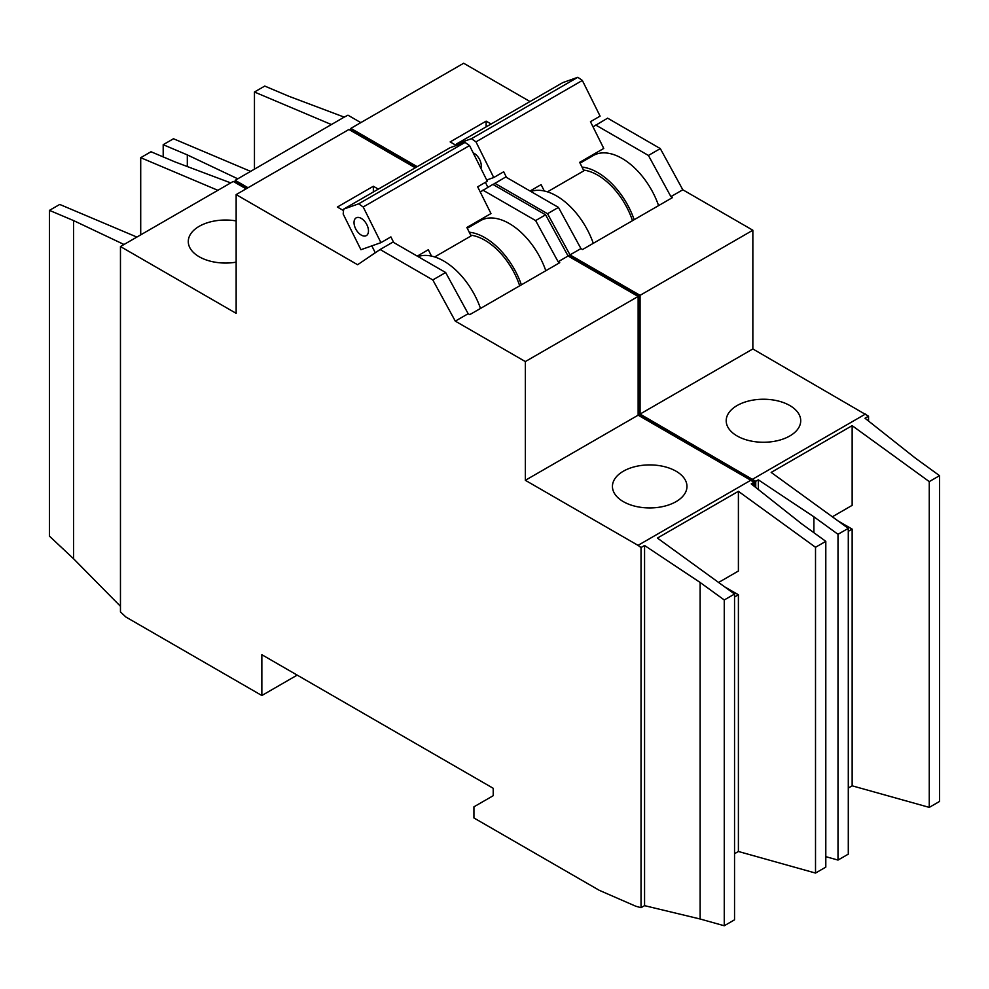<?xml version="1.0" encoding="UTF-8"?>
<svg xmlns="http://www.w3.org/2000/svg" width="989" height="989" viewBox="0 0 989 989"><rect width="100%" height="100%" fill="white"/><g stroke="black" fill="none" stroke-linecap="round" stroke-linejoin="round"><path stroke-width="1.48" d="M638.029 545.359L525.344 480.308L525.344 361.566L455.299 321.128L432.799 279.936L380.11 249.512L357.61 264.731L236.148 194.598L236.148 313.34L120.46 246.545L120.46 611.931L125.912 617.037L261.85 695.514L261.85 654.706L493.214 788.282L493.214 795.7L473.929 806.826L473.929 817.965L599.26 890.31L635.803 906.233L641.033 907.692L641.033 547.535L638.029 545.359L750.812 480.246L753.816 482.422L751.244 483.905L801.683 523.849L825.803 541.342L815.517 547.276L738.4 491.323L738.4 571.024L718.595 582.459M738.4 491.323L657.413 538.078L734.543 594.03L734.543 919.807L724.257 925.753L700.138 919.004L644.568 905.652L641.033 907.692M120.46 246.545L233.256 181.432L246.1 188.85M868.54 421.03L868.54 416.196L865.004 418.236L915.443 458.179L939.55 475.672L929.264 481.606L852.147 425.653L852.147 505.354L832.342 516.79M852.147 425.653L771.173 472.408L848.29 528.361L848.29 854.137L838.004 860.071L825.803 856.659M248.029 187.737L235.184 180.319L344.209 117.122L347.967 115.194L360.824 122.624M456.312 145.47L450.156 141.909L486.143 121.14L486.143 126.864M491.113 123.996L486.143 121.14M417.197 166.671L350.86 128.372L463.656 63.247L529.993 101.546M848.29 528.361L838.004 534.295L813.898 516.802L758.316 479.826L755.744 481.309L640.068 414.07L640.068 295.34L570.01 254.89L580.939 248.585L558.451 207.406L505.75 176.982L493.041 184.486M640.068 295.34L752.852 230.227L682.806 189.777L660.306 148.597L607.605 118.161L593.017 126.852M580.939 248.585L582.546 249.512L672.52 197.565L670.913 196.638L682.806 189.777M570.01 254.89L547.523 213.711L494.821 183.286M547.523 213.711L558.451 207.406M848.29 788.035L852.147 785.81L929.264 807.383L939.55 801.449L939.55 475.672M868.54 416.196L752.852 348.956L752.852 230.227M752.74 479.133L865.536 414.008M350.86 128.372L350.86 130.597M737.114 435.964A37.261 21.511 0 0 0 777.713 440.624A37.261 21.511 0 0 0 800.719 420.758A37.261 21.511 0 0 0 800.324 417.605A37.261 21.511 0 0 0 760.726 399.296A37.261 21.511 0 0 0 726.198 420.758A37.261 21.511 0 0 0 737.114 435.964M640.068 414.07L752.852 348.956M755.744 481.309L755.744 487.466M758.316 479.826L758.316 489.506M235.184 182.545L235.184 180.319M434.666 256.955L471.085 235.926L466.87 227.47L490.977 213.562L477.662 186.81L487.305 181.247L469.552 145.581L465.04 142.404L450.032 147.72L343.665 209.124L343.183 214.057L360.936 249.723L380.938 242.651L363.198 206.985L469.552 145.581M393.709 242.528L390.902 236.903L380.938 242.651M371.839 245.878L375.276 252.788M431.488 256.102L428.311 249.735L417.259 256.126M521.388 284.832A57.708 33.317 -120 0 0 469.231 232.217M545.804 270.726A57.708 33.317 -120 0 0 480.419 220.683L467.278 228.274M343.517 210.583L337.373 207.035L373.36 186.253L373.36 191.977M378.317 189.122L373.36 186.253M415.269 167.784L348.932 129.485L236.148 194.598M369.453 256.72L375.227 252.702M525.344 361.566L638.14 296.453L568.082 256.003L545.594 214.823L492.893 184.399L480.234 191.977M455.299 321.128L468.156 313.711L469.763 314.638L559.737 262.691L558.13 261.764L568.082 256.003M558.13 261.764L535.63 220.572L545.594 214.823M535.63 220.572L482.929 190.148M734.543 596.997L738.4 594.772L738.4 851.48L815.517 873.064L825.803 867.118L825.803 541.342M734.543 853.705L738.4 851.48M236.148 220.918A37.261 21.511 0 0 0 188.281 241.539A37.261 21.511 0 0 0 199.197 256.757A37.261 21.511 0 0 0 236.148 262.159M123.786 244.382L73.557 220.572L49.45 210.373L59.736 204.439L136.63 236.964M217.617 190.209L140.71 157.684L150.996 151.75L175.102 161.949L230.449 182.792M49.45 210.373L49.45 536.149L73.557 558.748L120.46 606.306M140.71 157.684L140.71 234.863M815.517 547.276L815.517 873.064M724.257 925.753L724.257 599.964L734.543 594.03M724.257 599.964L700.138 582.472L644.568 545.495L641.033 547.535M261.85 695.514L297.195 675.104M848.29 531.328L852.147 529.103L852.147 785.81M237.545 178.7L187.317 154.902L163.197 144.703L173.483 138.757L250.39 171.282M331.364 124.54L254.457 92.014L264.743 86.068L288.862 96.267L344.209 117.122M163.197 144.703L163.197 156.917M254.457 92.014L254.457 169.181M929.264 481.606L929.264 807.383M838.004 534.295L838.004 860.071M547.461 191.829L583.869 170.813L579.665 162.357L603.76 148.437L590.458 121.696L600.088 116.121L582.348 80.455L577.823 77.29L562.815 82.594L456.448 144.011L456.312 145.494M506.492 177.402L503.698 171.777L493.734 177.538L475.981 141.872L582.348 80.455M485.414 182.335L487.874 187.292M544.271 190.988L541.107 184.622L530.042 191.001M634.172 219.706A57.708 33.317 -120 0 0 582.027 167.092M658.587 205.613A57.708 33.317 -120 0 0 593.215 155.57L580.061 163.16M670.913 196.638L648.425 155.458L595.724 125.034M648.425 155.458L660.306 148.597M432.799 279.936L445.656 272.519L392.954 242.095L380.11 249.512M623.354 501.646A37.261 21.511 0 0 0 663.965 506.306A37.261 21.511 0 0 0 686.972 486.427A37.261 21.511 0 0 0 686.564 483.275A37.261 21.511 0 0 0 646.967 464.966A37.261 21.511 0 0 0 612.438 486.427A37.261 21.511 0 0 0 623.354 501.646M750.812 480.246L638.14 415.182L638.14 296.453L638.783 296.082L567.488 254.927M525.344 480.308L638.783 414.811L638.783 296.082M468.156 313.711L445.656 272.519M583.609 160.082L584.054 160.848M593.276 243.319A58.166 33.589 -120 0 0 530.846 191.47M632.49 220.683A54.531 31.487 -120 0 0 583.498 170.059M475.981 141.872L471.469 138.695L577.823 77.29M471.469 138.695L456.448 144.011M480.864 168.315A10.224 5.909 -120 0 0 473.162 152.825M486.699 180.023L493.734 177.538M753.816 482.422L753.816 485.945M813.898 516.802L813.898 532.712M838.289 521.092L852.147 529.103M187.317 154.902L187.317 166.548M644.568 545.495L644.568 905.652M700.138 582.472L700.138 919.004M724.529 586.774L738.4 594.772M73.557 220.572L73.557 558.748M470.813 225.195L471.271 225.974M480.493 308.432A58.166 33.589 -120 0 0 418.05 256.584M519.695 285.796A54.531 31.487 -120 0 0 470.715 235.172M363.198 206.985L358.673 203.821L465.04 142.404M358.673 203.821L343.665 209.124M361.257 235.085A10.224 5.909 -120 0 0 366.363 235.592A10.224 5.909 -120 0 0 366.363 223.786A10.224 5.909 -120 0 0 356.139 217.877A10.224 5.909 -120 0 0 354.569 226.073A10.224 5.909 -120 0 0 361.257 235.085M235.827 182.916L236.47 182.545L246.743 188.479M415.912 167.413L352.146 130.597L351.503 130.968M754.459 486.452L754.459 481.606L638.783 414.811M753.482 482.175L754.459 481.606"/></g></svg>
